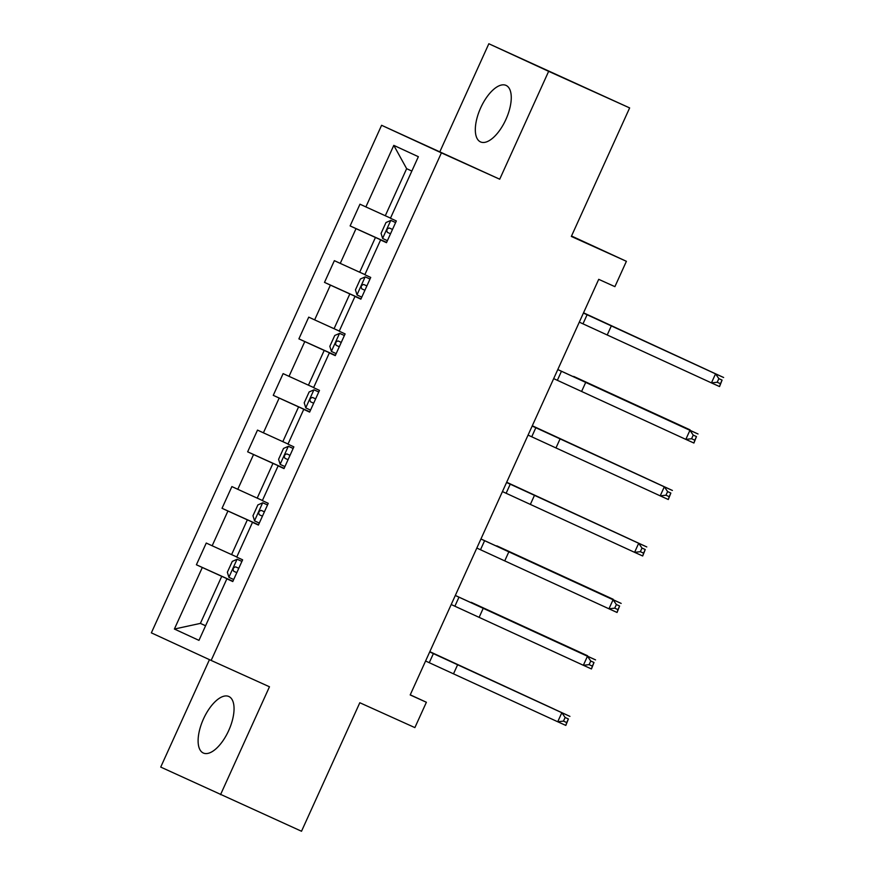 <?xml version="1.0" encoding="UTF-8"?>
<svg xmlns="http://www.w3.org/2000/svg" width="875" height="875" viewBox="0 0 875 875"><rect width="100%" height="100%" fill="white"/><g stroke="black" fill="none" stroke-linecap="round" stroke-linejoin="round"><path stroke-width="1.31" d="M228.692 730.57A31.008 13.88 -65.7 0 0 228.845 696.5A31.008 13.88 -65.7 0 0 203.47 718.944A31.008 13.88 -65.7 0 0 203.317 753.014A31.008 13.88 -65.7 0 0 228.692 730.57M505.903 119.47A31.008 13.88 -65.7 0 0 506.056 85.4A31.008 13.88 -65.7 0 0 480.681 107.844A31.008 13.88 -65.7 0 0 480.528 141.914A31.008 13.88 -65.7 0 0 505.903 119.47M209.453 659.652L160.727 767.08L301.514 831.25L359.811 702.734L414.881 727.606L426.387 702.264L410.244 694.827M381.598 125.289L151.353 632.855L211.159 660.439L441.405 152.873L381.598 125.289L499.712 179.211L548.647 71.334L488.841 43.75L439.906 151.637M488.841 43.75L629.639 107.92L571.331 236.436L626.402 261.308L571.528 236.009M548.647 71.334L629.639 107.92M232.816 581.448L226.877 578.823L232.783 581.547L242.627 559.825L236.731 557.102L252.492 522.342L258.398 525.066L268.253 503.344L262.347 500.62L278.119 465.872L284.014 468.595L293.869 446.873L287.973 444.15L303.734 409.391L309.63 412.114L319.484 390.392L313.589 387.669L329.35 352.92L335.256 355.633L345.111 333.911L339.205 331.198L354.977 296.439L360.872 299.162L370.727 277.441L364.831 274.717L380.592 239.969L386.488 242.681L396.342 220.959L390.447 218.247L418.359 156.702L393.794 145.37L406.645 168.678L385.295 215.742L390.513 218.105M226.877 578.823L198.964 640.369L174.387 629.038L202.311 567.492L196.405 564.769L232.903 581.263M393.794 145.37L365.881 206.916L359.975 204.192L350.12 225.914L356.027 228.637L340.255 263.386L334.359 260.662L324.505 282.384L330.4 285.108L314.639 319.867L308.733 317.144L298.889 338.866L304.784 341.589L289.023 376.337L283.117 373.625L273.262 395.347L279.169 398.059L263.397 432.819L257.502 430.095L247.647 451.817L253.542 454.541L237.781 489.289L231.886 486.577L222.031 508.298L227.927 511.011L212.166 545.77L206.259 543.047L196.405 564.769M626.402 261.308L614.906 286.65L598.719 279.333L410.189 694.947L426.387 702.264M236.797 556.959L231.591 554.608L247.352 519.848L258.486 524.88M258.442 524.978L252.492 522.342M212.166 545.77L231.591 554.608M227.927 511.011L247.352 519.848M262.412 500.478L257.206 498.127L272.967 463.378L284.102 468.398M284.058 468.497L278.119 465.872M237.781 489.289L257.206 498.127M253.542 454.541L272.967 463.378M288.039 444.008L282.822 441.656L298.594 406.897L309.717 411.928M309.673 412.027L303.734 409.391M263.397 432.819L282.822 441.656M279.169 398.059L298.594 406.897M313.655 387.527L308.438 385.175L324.209 350.427L335.344 355.447M335.3 355.545L329.35 352.92M289.023 376.337L308.438 385.175M304.784 341.589L324.209 350.427M339.27 331.056L334.064 328.705L349.825 293.945L360.959 298.977M360.916 299.064L354.977 296.439M314.639 319.867L334.064 328.705M330.4 285.108L349.825 293.945M364.886 274.575L359.68 272.223L375.441 237.464L386.575 242.495M386.531 242.594L380.592 239.969M340.255 263.386L359.68 272.223M356.027 228.637L375.441 237.464M365.881 206.916L385.295 215.742M499.712 179.211L441.405 152.873M220.533 794.664L269.467 686.777L211.159 660.439M411.841 171.073L406.645 168.678M205.592 625.745L200.386 623.394L205.57 625.789M232.859 581.361L221.736 576.33L200.386 623.394L174.387 629.038M202.311 567.492L221.736 576.33M350.12 225.914L386.619 242.397M324.505 282.384L361.003 298.878M298.889 338.866L335.387 355.348M273.262 395.347L309.761 411.83M247.647 451.817L284.145 468.311M222.031 508.298L258.53 524.781M579.294 322.142L711.441 382.9L715.553 373.855L723.647 377.508L583.417 313.064L715.553 373.855L718.845 378.634L717.205 382.255L720.442 383.72L722.083 380.1L718.845 378.634M722.083 380.1L719.545 386.564L711.441 382.9L717.205 382.255M719.545 386.564L720.442 383.72M395.62 222.545L390.873 220.402L385.995 222.523L381.073 233.384L382.659 238.503L387.406 240.669M390.873 220.402L395.62 222.567M707.427 370.027L583.527 312.812M387.395 232.356L390.523 233.789L387.395 232.356C386.269 230.092 386.936 228.648 389.364 228.014L392.492 229.447M583.516 312.845L707.952 370.267M553.678 378.623L685.825 439.381L689.927 430.325L698.031 433.989L557.791 369.545M557.78 369.567L689.927 430.325L693.23 435.105L691.589 438.725L694.827 440.191L696.467 436.57L693.23 435.105M696.467 436.57L693.919 443.034L685.825 439.381L691.589 438.725M693.919 443.034L694.827 440.191M528.062 435.105L660.209 495.852L664.311 486.806L672.405 490.459L532.175 426.016M532.164 426.048L664.311 486.806L667.614 491.586L665.962 495.206L669.211 496.672L670.852 493.052L667.614 491.586M670.852 493.052L668.303 499.516L660.209 495.852L665.962 495.206M668.303 499.516L669.211 496.672M370.005 279.027L365.258 276.872L360.38 279.005L355.447 289.866L357.044 294.973L361.791 297.15M365.258 276.872L369.994 279.048M573.694 376.414L690.047 429.844L573.694 376.414M361.769 288.837L364.908 290.27L361.769 288.837C360.653 286.573 361.309 285.13 363.748 284.495L366.877 285.917M339.631 333.353L344.378 335.519L339.631 333.353L334.753 335.475L329.831 346.336L331.417 351.455L336.164 353.62M656.184 482.978L532.295 425.764M336.153 345.308L339.292 346.741L336.153 345.308C335.037 343.044 335.694 341.6 338.122 340.966L341.261 342.398M532.273 425.797L656.709 483.23M502.436 491.575L634.583 552.333L638.695 543.277L646.789 546.941L506.559 482.497L638.695 543.277L641.988 548.067L640.347 551.688L643.584 553.142L645.236 549.522L641.988 548.067M645.236 549.522L642.688 555.986L634.583 552.333L640.347 551.688M642.688 555.986L643.584 553.142M476.82 548.056L608.967 608.803L613.069 599.758L621.173 603.411L480.944 538.967M480.922 539L613.069 599.758L616.372 604.538L614.731 608.158L617.969 609.623L619.609 606.003L616.372 604.538M619.609 606.003L617.061 612.467L608.967 608.803L614.731 608.158M617.061 612.467L617.969 609.623M451.205 604.527L583.352 665.284L587.453 656.239L595.558 659.892L455.317 595.448M455.306 595.481L587.453 656.239L590.756 661.019L589.116 664.639L592.353 666.105L593.994 662.484L590.756 661.019M593.994 662.484L591.445 668.948L583.352 665.284L589.116 664.639M591.445 668.948L592.353 666.105M314.016 389.823L318.762 392L314.016 389.823L309.137 391.956L304.216 402.817L305.802 407.925L310.548 410.102M630.569 539.459L506.669 482.245M310.538 401.789L313.666 403.222L310.538 401.789C309.422 399.525 310.078 398.081 312.506 397.447L315.645 398.88M506.658 482.278L631.094 539.7M293.147 448.459L288.4 446.305L283.522 448.438L278.589 459.298L280.186 464.406L284.933 466.572M288.4 446.305L293.147 448.47M496.836 545.847L613.189 599.277L496.836 545.847M284.911 458.27L288.05 459.692L284.911 458.27C283.795 456.006 284.452 454.552 286.891 453.917L290.019 455.35M262.773 502.786L267.52 504.952L262.773 502.786L257.895 504.908L252.973 515.769L254.57 520.888L259.317 523.053M471.22 602.328L587.573 655.758L471.22 602.328M264.403 511.831L261.264 510.398C258.836 511.033 258.18 512.477 259.295 514.741L262.434 516.173M425.578 661.008L557.725 721.766L561.837 712.709L569.931 716.373L429.702 651.919L561.837 712.709L565.13 717.489L563.489 721.109L566.727 722.575L568.378 718.955L565.13 717.489M568.378 718.955L565.83 725.419L557.725 721.766L563.489 721.109M565.83 725.419L566.727 722.575M241.916 561.411L237.158 559.256L232.28 561.389L227.358 572.25L228.944 577.358L233.691 579.523M237.158 559.256L241.905 561.422M553.711 708.881L429.811 651.667M233.68 571.222L236.808 572.655L233.68 571.222C232.564 568.958 233.22 567.503 235.648 566.88L238.787 568.302M429.8 651.7L554.236 709.133M587.092 314.759L582.991 323.816M611.373 325.806L607.261 334.863M390.753 220.445L382.616 238.372M561.477 371.241L557.364 380.286M585.758 382.287L581.645 391.333M535.85 427.722L531.748 436.767M560.131 438.758L556.03 447.814M365.127 276.927L357 294.842M339.511 333.408L331.384 351.323M510.234 484.192L506.133 493.248M534.516 495.239L530.414 504.284M484.619 540.673L480.506 549.719M508.9 551.709L504.787 560.766M458.992 597.144L454.891 606.2M483.273 608.191L479.172 617.236M313.895 389.878L305.758 407.805M288.269 446.359L280.142 464.275M262.653 502.83L254.527 520.756M262.434 516.163L259.295 514.741M433.377 653.625L429.275 662.67M457.658 664.672L453.556 673.717M237.037 559.311L228.911 577.227"/></g></svg>
